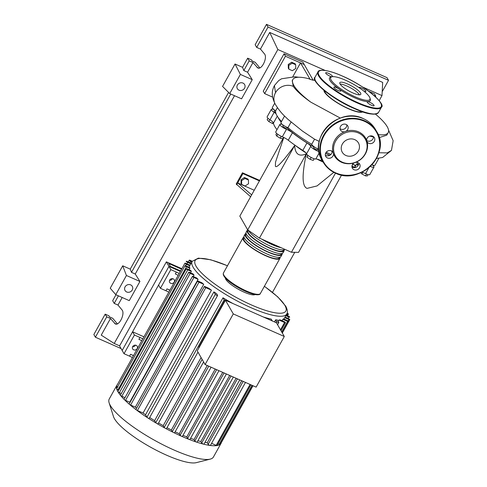 <?xml version="1.0" encoding="UTF-8"?>
<svg xmlns="http://www.w3.org/2000/svg" width="487" height="487" viewBox="0 0 487 487"><rect width="100%" height="100%" fill="white"/><g stroke="black" fill="none" stroke-linecap="round" stroke-linejoin="round"><path stroke-width="0.73" d="M358.444 164.837A50.758 11.95 -150.9 0 1 356.551 164.576M329.821 155.298A50.758 11.95 -150.9 0 1 325.608 153.265M318.766 149.71A50.758 11.95 -150.9 0 1 317.767 149.162M313.932 147.007A50.758 11.95 -150.9 0 1 286.825 127.813M281.261 121.969A50.758 11.95 -150.9 0 1 279.203 118.992A50.758 11.95 -150.9 0 1 279.008 118.639M287.111 127.296L286.648 128.13A2.198 0.517 -150.9 0 1 286.386 128.221A2.198 0.517 -150.9 0 1 284.085 127.284A2.198 0.517 -150.9 0 1 282.801 125.987L283.264 125.159M317.926 148.876L317.463 149.71A2.198 0.517 -150.9 0 1 315.649 149.278A2.198 0.517 -150.9 0 1 313.658 147.805A2.198 0.517 -150.9 0 1 313.622 147.567L314.085 146.733M323.167 162.092A35.204 8.285 -150.9 0 1 316.873 159.06M305.958 152.875A35.204 8.285 -150.9 0 1 295.572 145.625M283.793 137.462L275.526 162.153L275.38 166.201C276.458 168.526 282.874 161.654 294.629 145.589C295.232 154.269 299.14 157.003 306.36 153.801C301.818 174.918 302.05 186.448 307.053 188.384L317.055 185.924L333.839 172.331M241.637 184.445L241.564 180.689L244.967 178.467L248.443 180.007L248.522 183.763L245.119 185.985L241.637 184.445L241.102 183.508L241.028 179.746L241.564 180.689M241.028 179.746L244.431 177.53L244.967 178.467M244.431 177.53L247.907 179.064L248.443 180.007M254.226 190.247L237.717 182.942L242.916 173.597L242.453 172.788L259.699 180.415M259.425 180.902L242.916 173.597M242.453 172.788L236.213 184.001L250.616 196.736M251.657 194.867L237.717 182.942L236.676 184.81M341.588 175.028L298.537 252.376L291.439 252.26L335.488 173.122M291.439 252.26L259.437 238.106L247.706 229.894L239.823 216.118L283.641 137.395M247.706 229.894L294.629 145.589M259.437 238.106L306.36 153.801M368.099 174.608L367.375 175.917L365.518 175.886L361.938 174.011L360.739 172.739M362.772 172.52L361.938 174.011M366.534 174.066L365.518 175.886M347.755 175.588L348.071 175.582M347.115 175.588L347.633 175.813M311.144 157.453L310.103 159.328L313.238 160.424L314.17 158.756M307.668 155.134L307.035 157.179L310.103 159.328M308.015 155.426L307.035 157.179M277.785 134.296L276.774 136.117L280.214 138.198L282.801 138.783L283.586 137.364M281.249 136.342L280.214 138.198M276.622 133.353L275.916 134.619L276.774 136.117M268.002 118.286L267.168 119.778L268.897 121.622L272.477 123.497L273.499 123.509M269.926 119.765L268.897 121.622M273.079 122.414L272.477 123.497M352.898 164.344L352.436 165.178A2.198 0.517 -150.9 0 1 352.15 165.27M275.666 112.351A2.198 0.517 -150.9 0 1 274.193 110.939L274.656 110.105M354.676 164.971A6.599 1.552 29.1 0 0 355.041 165.921A5.503 1.297 29.1 0 1 355.321 166.779L354.871 167.595M356.46 164.74A51.202 12.053 29.1 0 0 358.371 165.026M361.719 172.282A6.599 1.552 -150.9 0 1 365.567 173.628A5.503 1.297 29.1 0 0 369.803 174.553L373.967 167.078A5.503 1.297 29.1 0 0 372.391 164.977M281.936 124.112A6.599 1.552 29.1 0 1 280.92 124.179A5.503 1.297 29.1 0 0 279.922 124.386L275.758 131.855A5.503 1.297 29.1 0 0 282.296 136.798A6.599 1.552 -150.9 0 1 288.274 140.226A51.202 12.053 29.1 0 0 302.811 150.404A6.599 1.552 -150.9 0 1 306.567 153.795A5.503 1.297 29.1 0 0 310.651 157.185A5.503 1.297 29.1 0 0 315.807 158.999A6.599 1.552 -150.9 0 1 320.817 160.546A51.202 12.053 29.1 0 0 322.863 161.556M325.572 153.368A51.202 12.053 29.1 0 0 329.699 155.359M288.274 140.226L292.431 132.75A6.599 1.552 29.1 0 0 286.459 129.329L282.296 136.798M292.431 132.75A51.202 12.053 29.1 0 0 306.974 142.935L302.811 150.404M306.567 153.795L310.73 146.319A6.599 1.552 29.1 0 0 306.974 142.935M278.156 117.501A51.202 12.053 29.1 0 0 281.163 122.152M273.925 109.569A5.503 1.297 29.1 0 0 271.314 109.332L267.15 116.807A5.503 1.297 29.1 0 0 269.981 119.802A6.599 1.552 -150.9 0 1 273.42 123.101A51.202 12.053 29.1 0 0 277 129.627M276.056 113.733A6.599 1.552 29.1 0 0 274.138 112.327L269.981 119.802M279.922 124.386A5.503 1.297 29.1 0 0 286.459 129.329M310.73 146.319A5.503 1.297 29.1 0 0 313.963 149.211A5.503 1.297 29.1 0 0 318.985 151.451M351.949 166.25A5.503 1.297 29.1 0 0 355.321 166.779M370.266 166.408A5.503 1.297 29.1 0 0 373.967 167.078M271.314 109.332A5.503 1.297 29.1 0 0 274.138 112.327M280.031 257.173A21.124 4.973 -150.9 0 1 279.94 258.347A21.124 4.973 -150.9 0 1 265.932 255.852A21.124 4.973 -150.9 0 1 243.031 237.802A21.124 4.973 -150.9 0 1 243.981 237.108M263.321 239.823A20.241 4.767 29.1 0 0 271.99 244.316A20.241 4.767 29.1 0 0 279.654 247.049M245.107 234.064L244.072 235.933A21.124 4.973 29.1 0 0 266.973 253.983A21.124 4.973 29.1 0 0 280.981 256.479L282.022 254.61A21.124 4.973 -150.9 0 1 268.014 252.114A21.124 4.973 -150.9 0 1 245.107 234.064A21.124 4.973 -150.9 0 1 246.063 233.37M282.113 253.435A21.124 4.973 -150.9 0 1 282.022 254.61M247.189 230.327L246.148 232.196A21.124 4.973 29.1 0 0 269.055 250.245A21.124 4.973 29.1 0 0 283.063 252.741L284.104 250.872A21.124 4.973 -150.9 0 1 270.096 248.376A21.124 4.973 -150.9 0 1 247.189 230.327A21.124 4.973 -150.9 0 1 247.676 229.84M284.189 249.697A21.124 4.973 -150.9 0 1 284.104 250.872M248.431 230.4A21.124 4.973 29.1 0 0 271.137 246.507A21.124 4.973 29.1 0 0 284.852 249.35M281.145 247.713A21.124 4.973 -150.9 0 1 272.172 244.638A21.124 4.973 -150.9 0 1 261.823 239.166M248.23 230.26L247.956 230.753A20.241 4.767 29.1 0 0 269.908 248.053A20.241 4.767 29.1 0 0 283.331 250.446L283.684 249.819M246.227 233.863L245.88 234.49A20.241 4.767 29.1 0 0 267.832 251.791A20.241 4.767 29.1 0 0 281.255 254.184L281.602 253.557M244.145 237.601L243.798 238.228A20.241 4.767 29.1 0 0 265.75 255.529A20.241 4.767 29.1 0 0 279.173 257.921L279.52 257.294M252.984 385.741L221.384 442.513A1.321 0.31 -150.9 0 0 221.39 442.494A59.627 14.032 -150.9 0 1 221.08 443.28L213.434 457.013A59.627 14.032 -150.9 0 1 210.232 459.119L196.291 462.65A48.846 11.499 -150.9 0 1 166.524 455.156A48.846 11.499 -150.9 0 1 113.471 416.555L109.131 402.846A59.627 14.032 -150.9 0 1 109.234 399.017L116.874 385.278A59.627 14.032 -150.9 0 1 117.373 384.608M210.232 459.119A59.627 14.032 -150.9 0 1 173.889 449.97A59.627 14.032 -150.9 0 1 109.131 402.846M221.08 443.28A59.627 14.032 -150.9 0 1 220.057 444.418A59.627 14.032 -150.9 0 1 216.971 445.568A59.627 14.032 -150.9 0 1 210.201 445.465A59.627 14.032 -150.9 0 1 203.609 444.156A59.627 14.032 -150.9 0 1 196.584 442.099A59.627 14.032 -150.9 0 1 189.212 439.438A59.627 14.032 -150.9 0 1 181.535 436.236A1.321 0.31 -150.9 0 1 180.129 435.25L179.246 433.704L215.236 369.043M255.097 294.55A17.161 4.042 -150.9 0 1 244.09 292.139A17.161 4.042 -150.9 0 1 225.353 277.998M170.712 283.318A2.642 2.392 -29.8 0 1 170.158 279.471A2.642 2.392 -29.8 0 1 174.249 279.763A2.642 2.392 -29.8 0 1 170.712 283.318M133.688 349.836A2.642 2.392 -29.8 0 1 133.134 345.989A2.642 2.392 -29.8 0 1 137.224 346.281A2.642 2.392 -29.8 0 1 133.688 349.836M263.254 316.952A54.124 12.741 29.1 0 0 271.186 319.101L272.221 320.915M210.421 445.27A1.321 0.31 -150.9 0 1 210.439 445.416A1.321 0.31 -150.9 0 1 210.201 445.465A1.321 0.31 -150.9 0 1 209.039 444.99A1.321 0.31 -150.9 0 1 208.156 444.272L207.255 442.689A54.124 12.741 -150.9 0 1 204.978 442.373M207.255 442.689L241.722 380.761M274.479 321.913L275.636 319.837A54.124 12.741 29.1 0 0 277.401 319.977L278.795 322.418A1.321 0.31 -150.9 0 1 278.82 322.558A1.321 0.31 -150.9 0 1 277.736 322.303A1.321 0.31 -150.9 0 1 276.537 321.42L275.636 319.837M278.168 321.317L278.899 320.002A54.124 12.741 29.1 0 0 280.335 319.91L284.012 321.536A1.321 0.31 29.1 0 1 285.443 322.662L280.981 330.685M282.07 320.677L282.844 319.289A54.124 12.741 29.1 0 0 283.58 318.888L287.026 320.409A1.321 0.31 29.1 0 1 288.456 321.536L282.192 332.798M233.279 313.92L284.298 336.487L276.47 322.796L225.444 300.229L197.259 350.865L205.094 364.556L233.279 313.92L225.444 300.229M284.298 336.487L256.113 387.122L205.094 364.556M158.05 423.684A1.321 0.31 -150.9 0 1 158.074 423.83A1.321 0.31 -150.9 0 1 156.65 423.386A1.321 0.31 -150.9 0 1 155.791 422.686L154.623 420.646L223.003 297.794L224.172 299.828A1.321 0.31 29.1 0 0 224.854 300.424L198.751 347.328L198.994 347.748M224.854 300.424L225.097 300.85M203.968 443.998A1.321 0.31 -150.9 0 1 203.992 444.138A1.321 0.31 -150.9 0 1 203.609 444.156A1.321 0.31 -150.9 0 1 201.709 442.993L200.863 441.514L236.067 378.259M197.101 441.983A1.321 0.31 -150.9 0 1 197.125 442.123A1.321 0.31 -150.9 0 1 196.584 442.099A1.321 0.31 -150.9 0 1 194.843 440.985L194.009 439.524L229.681 375.434M189.893 439.377A1.321 0.31 -150.9 0 1 189.918 439.524A1.321 0.31 -150.9 0 1 189.212 439.438A1.321 0.31 -150.9 0 1 187.635 438.379L186.789 436.894L222.711 372.348M182.388 436.249A1.321 0.31 -150.9 0 1 182.412 436.389A1.321 0.31 -150.9 0 1 181.535 436.236A59.627 14.032 -150.9 0 1 173.561 432.511A1.321 0.31 -150.9 0 1 172.331 431.61L171.387 429.966L207.261 365.512M174.59 432.608A1.321 0.31 -150.9 0 1 174.614 432.754A1.321 0.31 -150.9 0 1 173.561 432.511A59.627 14.032 -150.9 0 1 165.276 428.256A1.321 0.31 -150.9 0 1 164.229 427.446L163.2 425.644L201.094 357.561M166.487 428.444A1.321 0.31 -150.9 0 1 166.511 428.584A1.321 0.31 -150.9 0 1 165.276 428.256A59.627 14.032 -150.9 0 1 156.65 423.386A59.627 14.032 -150.9 0 1 147.585 417.767A59.627 14.032 -150.9 0 1 136.397 409.932A1.321 0.31 -150.9 0 1 135.964 409.384L204.345 286.533A1.321 0.31 -150.9 0 1 205.216 286.685L208.899 288.316A54.124 12.741 29.1 0 0 211.443 290.167L143.062 413.025L137.395 410.517A1.321 0.31 -150.9 0 1 136.397 409.932A59.627 14.032 -150.9 0 1 129.457 404.35A1.321 0.31 -150.9 0 1 129.177 403.924L197.558 281.072A1.321 0.31 -150.9 0 1 198.434 281.224L201.88 282.752A54.124 12.741 29.1 0 0 203.73 284.292L135.349 407.15L130.613 405.056A1.321 0.31 -150.9 0 1 129.457 404.35A59.627 14.032 -150.9 0 1 124.27 399.535A1.321 0.31 -150.9 0 1 124.106 399.218L192.487 276.366A1.321 0.31 -150.9 0 1 193.357 276.525L196.754 278.022A54.124 12.741 29.1 0 0 198.099 279.343L129.719 402.201L125.536 400.351A1.321 0.31 -150.9 0 1 124.27 399.535A59.627 14.032 -150.9 0 1 120.484 395.347A1.321 0.31 -150.9 0 1 120.405 395.127L188.786 272.27A1.321 0.31 -150.9 0 1 189.662 272.428L193.108 273.95A54.124 12.741 29.1 0 0 194.045 275.088L193.266 276.482M163.2 425.644A54.124 12.741 -150.9 0 1 158.537 422.99M171.387 429.966A54.124 12.741 -150.9 0 1 167.004 427.702M179.246 433.704A54.124 12.741 -150.9 0 1 175.143 431.799M186.789 436.894A54.124 12.741 -150.9 0 1 182.996 435.341M194.009 439.524A54.124 12.741 -150.9 0 1 190.581 438.337M264.398 286.271L277.84 296.948L285.778 306.244C287.604 310.061 287.92 312.648 286.733 314.012A54.124 12.741 -150.9 0 1 250.835 307.62A54.124 12.741 -150.9 0 1 193.12 267.205A54.124 12.741 -150.9 0 1 192.146 261.361L190.009 265.202A54.124 12.741 29.1 0 0 189.778 265.823L188.999 267.211M118.81 389.996L118.067 389.667L186.448 266.809A1.321 0.31 29.1 0 1 185.017 265.683A1.321 0.31 29.1 0 1 185.894 265.841L189.723 267.533A54.124 12.741 29.1 0 0 189.9 268.337L189.12 269.725M191.336 271.429L187.745 269.841A1.321 0.31 -150.9 0 1 186.308 268.714A1.321 0.31 -150.9 0 1 187.185 268.873L190.776 270.462A54.124 12.741 29.1 0 0 191.336 271.429L190.557 272.823M136.628 408.185A54.124 12.741 -150.9 0 1 135.349 407.15M149.192 418.193A1.321 0.31 -150.9 0 1 149.217 418.333A1.321 0.31 -150.9 0 1 147.585 417.767A1.321 0.31 -150.9 0 1 146.934 417.195L145.534 414.754A54.124 12.741 -150.9 0 1 143.062 413.025M145.534 414.754L213.915 291.896A54.124 12.741 29.1 0 0 216.666 293.752L217.573 295.335A1.321 0.31 29.1 0 1 217.598 295.481L149.217 418.333M154.623 420.646A54.124 12.741 -150.9 0 1 149.667 417.517M223.003 297.794A54.124 12.741 29.1 0 0 233.017 303.578M200.863 441.514A54.124 12.741 -150.9 0 1 197.905 440.729M133.45 355.717A8.803 2.07 29.1 0 0 130.583 354.286L129.542 356.155A8.803 2.07 -150.9 0 1 132.409 357.586M130.583 354.286L133.523 355.589M129.542 356.155L124.021 353.714L134.418 335.026L139.939 337.467L138.898 339.336A8.803 2.07 -150.9 0 1 141.772 340.772M142.807 338.903A8.803 2.07 29.1 0 0 139.939 337.467M169.847 290.319A8.803 2.07 29.1 0 0 166.98 288.888L165.939 290.757A8.803 2.07 -150.9 0 1 168.806 292.188M166.98 288.888L169.92 290.191M165.939 290.757L160.418 288.316L170.821 269.628L176.343 272.069L175.302 273.938A8.803 2.07 -150.9 0 1 178.169 275.374M179.21 273.505A8.803 2.07 29.1 0 0 176.343 272.069M132.574 346.793A2.642 2.392 150.2 0 0 135.441 345.155M160.418 288.316L158.567 285.072L168.965 266.389L122.164 350.47L124.021 353.714M170.821 269.628L168.965 266.389L180.367 271.429L168.965 266.389L166.371 261.854L119.571 345.934L122.164 350.47L132.567 331.787L134.418 335.026M132.567 331.787L143.963 336.827M169.598 280.275A2.642 2.392 150.2 0 0 172.465 278.637M285.808 315.673L288.821 317.007A1.321 0.31 29.1 0 0 289.698 317.165A1.321 0.31 29.1 0 0 288.267 316.039L286.131 315.095M250.86 384.797L217.062 445.52A1.321 0.31 -150.9 0 1 216.971 445.568A1.321 0.31 -150.9 0 1 216.185 445.362L211.602 443.334M278.899 320.002L284.566 322.51A1.321 0.31 29.1 0 0 285.443 322.662M284.706 317.652L288.888 319.502A1.321 0.31 29.1 0 0 289.765 319.655A1.321 0.31 29.1 0 0 288.334 318.528L285.029 317.067M252.777 385.649L220.081 444.394A1.321 0.31 -150.9 0 1 220.057 444.418A1.321 0.31 -150.9 0 1 219.205 444.235L218.06 443.73M282.844 319.289L287.586 321.383A1.321 0.31 29.1 0 0 288.456 321.536M286.892 313.695L287.531 313.975A1.321 0.31 -150.9 0 0 288.401 314.133A1.321 0.31 -150.9 0 0 287.135 313.08M186.448 266.809L189.9 268.337M118.067 389.667A1.321 0.31 -150.9 0 1 116.63 388.614A1.321 0.31 -150.9 0 1 116.636 388.541L185.017 265.683M192.207 261.251L190.149 260.338A1.321 0.31 29.1 0 0 189.273 260.186A1.321 0.31 29.1 0 0 190.703 261.312L191.884 261.836M190.009 265.202L185.827 263.351A1.321 0.31 29.1 0 0 184.95 263.193A1.321 0.31 29.1 0 0 186.381 264.319L189.778 265.823M118 387.177A1.321 0.31 -150.9 0 1 116.563 386.063A1.321 0.31 -150.9 0 1 116.57 386.045L184.95 263.193M191.105 263.224L187.13 261.464A1.321 0.31 29.1 0 0 186.253 261.312A1.321 0.31 29.1 0 0 187.69 262.438L190.782 263.808M121.281 393.551L119.364 392.699A1.321 0.31 -150.9 0 1 117.951 391.712A59.627 14.032 -150.9 0 1 116.63 388.614A59.627 14.032 -150.9 0 1 116.563 386.063A59.627 14.032 -150.9 0 1 116.874 385.278M124.982 397.642L121.835 396.254A1.321 0.31 -150.9 0 1 120.484 395.347A59.627 14.032 -150.9 0 1 117.951 391.712A1.321 0.31 -150.9 0 1 117.933 391.572L186.308 268.714M194.045 275.088L190.216 273.396A1.321 0.31 -150.9 0 1 188.786 272.27M211.443 290.167L205.776 287.659A1.321 0.31 -150.9 0 1 204.345 286.533M198.099 279.343L193.917 277.493A1.321 0.31 -150.9 0 1 192.487 276.366M203.73 284.292L198.988 282.198A1.321 0.31 -150.9 0 1 197.558 281.072M213.915 291.896L215.309 294.337A1.321 0.31 29.1 0 0 216.508 295.225A1.321 0.31 29.1 0 0 217.598 295.481M181.608 269.195L168.715 263.491L170.383 266.413L180.634 270.942M166.371 261.854L181.876 268.708M324.458 90.673A21.781 5.126 29.1 0 0 325.006 92.22A21.781 5.126 29.1 0 0 343.244 106.069A21.781 5.126 29.1 0 0 362.072 111.614M293.831 85.414A54.568 12.845 29.1 0 0 310.761 102.124C302.037 95.909 296.218 90.661 293.296 86.388L292.212 80.672L292.845 79.527A54.568 12.845 29.1 0 0 293.831 85.414M340.279 118.079L310.761 102.124M378.162 134.595A54.568 12.845 29.1 0 0 388.206 132.604A54.568 12.845 29.1 0 0 387.22 126.717A54.568 12.845 29.1 0 0 375.501 114.141M362.791 111.858A22.445 5.284 -150.9 0 1 343.53 106.391A22.445 5.284 -150.9 0 1 324.439 91.97A22.445 5.284 -150.9 0 1 323.867 90.198M315.235 80.599A54.568 12.845 29.1 0 0 313.001 79.892M309.994 79.302L313.171 80.239L304.265 64.558L300.497 62.896L309.19 77.707L309.994 79.302L308.642 78.675A54.568 12.845 29.1 0 0 292.845 79.527M388.206 132.604L386.775 135.173L379.19 137.626M373.432 136.926L369.688 136.098M288.864 69.16L288.791 65.404L292.194 63.182L295.67 64.722L295.749 68.478L292.34 70.7L288.864 69.16L288.328 68.223L288.249 64.467L288.791 65.404M288.249 64.467L291.652 62.245L292.194 63.182M291.652 62.245L295.134 63.785L295.67 64.722M326.235 152.212A54.568 12.845 29.1 0 0 330.898 154.476M284.554 116.052L280.962 122.517A5.503 1.297 29.1 0 0 282.965 124.946A5.503 1.297 29.1 0 0 287.963 127.637A54.568 12.845 29.1 0 0 311.735 144.28L314.565 139.191L319.265 141.413M311.735 144.28A5.503 1.297 29.1 0 0 318.717 149.192M287.963 127.637L291.043 122.097M284.804 116.302L287.975 119.358L302.494 131.094L314.651 139.245M274.729 103.195L272.349 107.463A5.503 1.297 29.1 0 0 275.654 110.762L277.401 107.627M275.654 110.762A54.568 12.845 29.1 0 0 281.504 121.537M356.849 164.034A54.568 12.845 29.1 0 0 358.59 164.405M371.879 164.776A5.503 1.297 29.1 0 0 375.002 165.209L378.849 158.305M352.673 164.241A5.503 1.297 29.1 0 0 356.362 164.91L357.702 162.512M292.851 76.636L300.497 62.896L285.437 56.236L264.636 93.601L272.647 97.15M293.296 86.388A13.38 12.114 150.2 0 0 287.166 85.341A13.38 12.114 150.2 0 0 275.52 92.682A13.38 12.114 150.2 0 0 275.246 104.194A13.38 12.114 150.2 0 0 275.307 104.297C278.314 109.191 281.492 113.203 284.834 116.332M373.791 95.312L375.806 96.207L375.471 96.816M368.653 91.227L374.418 93.772L375.806 96.207M264.636 93.601L263.248 91.172L284.049 53.801L285.437 56.236M284.049 53.801L302.871 62.129L304.265 64.558M360.563 93.041A11.992 2.825 -150.9 0 1 360.782 94.332A11.992 2.825 -150.9 0 1 350.89 92.006A11.992 2.825 -150.9 0 1 340.042 83.965A11.992 2.825 -150.9 0 1 339.823 82.668A11.992 2.825 -150.9 0 1 349.715 85A11.992 2.825 -150.9 0 1 360.563 93.041M369.95 97.972L370.303 99.092A23.321 5.491 -150.9 0 1 353.519 97.26A23.321 5.491 -150.9 0 1 329.93 80.422A23.321 5.491 -150.9 0 1 330.758 77.086L331.897 76.794A22.445 5.284 -150.9 0 1 351.62 83.204A22.445 5.284 -150.9 0 1 369.505 96.998A22.445 5.284 -150.9 0 1 369.95 97.972A22.445 5.284 -150.9 0 1 353.799 96.213A22.445 5.284 -150.9 0 1 331.099 80.008A22.445 5.284 -150.9 0 1 331.897 76.794A3.963 0.931 -150.9 0 1 328.402 75.375A3.963 0.931 -150.9 0 1 325.76 73.233A3.963 0.931 -150.9 0 1 325.687 72.8A3.963 0.931 -150.9 0 1 328.956 73.574A3.963 0.931 -150.9 0 1 332.536 76.228A3.963 0.931 -150.9 0 1 332.609 76.654A3.963 0.931 -150.9 0 1 332.591 76.678M358.949 87.581A3.963 0.931 -150.9 0 1 358.968 87.526A3.963 0.931 -150.9 0 1 361.598 87.989A3.963 0.931 -150.9 0 1 365.889 91.373A3.963 0.931 -150.9 0 1 363.874 91.16M374.01 105.271A3.963 0.931 -150.9 0 1 374.083 105.697A3.963 0.931 -150.9 0 1 370.82 104.93A3.963 0.931 -150.9 0 1 367.235 102.27A3.963 0.931 -150.9 0 1 367.161 101.844A3.963 0.931 -150.9 0 1 370.43 102.617A3.963 0.931 -150.9 0 1 374.01 105.271M338.173 90.509A3.963 0.931 -150.9 0 1 333.881 87.124A3.963 0.931 -150.9 0 1 336.505 87.593A3.963 0.931 -150.9 0 1 340.803 90.978A3.963 0.931 -150.9 0 1 338.173 90.509M340.084 84.038A11.992 2.825 -150.9 0 1 350.634 87.904A11.992 2.825 -150.9 0 1 359.479 94.837M344.437 131.813A17.922 16.229 150.2 0 0 333.023 152.321A4.182 3.786 150.2 0 0 331.379 150.854A4.182 3.786 150.2 0 0 326.552 151.859A4.182 3.786 150.2 0 0 325.773 156.479A4.182 3.786 150.2 0 0 327.422 157.952A4.182 3.786 150.2 0 0 331.617 157.478A4.182 3.786 150.2 0 0 333.473 153.758A17.922 16.229 150.2 0 0 341.594 162.299A17.922 16.229 150.2 0 0 354.14 162.895A4.182 3.786 150.2 0 0 352.399 168.252A4.182 3.786 150.2 0 0 354.049 169.732A4.182 3.786 150.2 0 0 358.876 168.721A4.182 3.786 150.2 0 0 359.656 164.107A4.182 3.786 150.2 0 0 358 162.628A4.182 3.786 150.2 0 0 355.693 162.348A17.922 16.229 150.2 0 0 367.113 141.839A4.182 3.786 150.2 0 0 368.756 143.306A4.182 3.786 150.2 0 0 373.584 142.295A4.182 3.786 150.2 0 0 374.363 137.681A4.182 3.786 150.2 0 0 372.713 136.202A4.182 3.786 150.2 0 0 368.519 136.683A4.182 3.786 150.2 0 0 366.662 140.402A17.922 16.229 150.2 0 0 358.542 131.855A17.922 16.229 150.2 0 0 345.995 131.259A4.182 3.786 150.2 0 0 347.736 125.902A4.182 3.786 150.2 0 0 346.087 124.428A4.182 3.786 150.2 0 0 341.259 125.433A4.182 3.786 150.2 0 0 340.48 130.053A4.182 3.786 150.2 0 0 342.13 131.527A4.182 3.786 150.2 0 0 344.437 131.813L345.995 131.259M333.473 153.758L333.029 152.328M342.233 162.141A17.161 15.541 -29.8 0 1 335.659 141.072A17.161 15.541 -29.8 0 1 358.456 132.994A17.161 15.541 -29.8 0 1 365.031 154.062A17.161 15.541 -29.8 0 1 342.233 162.141M346.787 124.836A4.182 3.786 -29.8 0 1 344.966 128.598A4.182 3.786 -29.8 0 1 340.742 129.098A4.182 3.786 -29.8 0 1 340.042 128.69M373.413 136.61A4.182 3.786 -29.8 0 1 371.593 140.378A4.182 3.786 -29.8 0 1 367.368 140.877A4.182 3.786 -29.8 0 1 366.674 140.469M358.706 163.035A4.182 3.786 -29.8 0 1 356.886 166.798A4.182 3.786 -29.8 0 1 352.661 167.297A4.182 3.786 -29.8 0 1 351.961 166.895M345.934 155.487A9.332 8.449 150.2 0 0 356.709 153.241A9.332 8.449 150.2 0 0 358.444 142.935A9.332 8.449 150.2 0 0 354.755 139.641A9.332 8.449 150.2 0 0 343.986 141.887A9.332 8.449 150.2 0 0 342.245 152.2A9.332 8.449 150.2 0 0 345.934 155.487M332.079 151.262A4.182 3.786 -29.8 0 1 330.259 155.024A4.182 3.786 -29.8 0 1 326.034 155.523A4.182 3.786 -29.8 0 1 325.334 155.116M355.693 162.348L354.14 162.895M366.662 140.402L367.113 141.839M239.007 90.174A4.182 3.786 -29.8 0 1 237.358 88.701A4.182 3.786 -29.8 0 1 238.137 84.081A4.182 3.786 -29.8 0 1 242.964 83.076A4.182 3.786 -29.8 0 1 244.614 84.549A4.182 3.786 -29.8 0 1 243.835 89.17A4.182 3.786 -29.8 0 1 239.007 90.174M126.687 291.975A4.182 3.786 -29.8 0 1 125.037 290.502A4.182 3.786 -29.8 0 1 125.816 285.881A4.182 3.786 -29.8 0 1 130.644 284.877A4.182 3.786 -29.8 0 1 132.294 286.35A4.182 3.786 -29.8 0 1 131.514 290.97A4.182 3.786 -29.8 0 1 126.687 291.975M115.985 294.757L112.674 300.704L114.214 303.395L117.976 305.057L121.939 309.823C125.372 313.366 119.339 326.174 115.291 323.928L110.488 318.51L106.726 316.848L105.186 314.158L108.954 315.826L109.563 316.891L112.722 318.291L117.343 323.849M242.569 67.328L243.804 70.56L247.573 72.222L252.248 79.661L241.582 98.831L229.724 93.583L222.559 86.418L235.038 63.998L242.569 67.328L247.664 58.172L251.432 59.834L252.047 60.905L255.206 62.306L259.827 67.863M114.214 303.395L118.42 295.834M121.086 348.576L95.391 337.217L93.851 334.526L105.186 314.158M95.391 337.217L106.726 316.848M122.718 265.799L126.431 275.496L115.76 294.659L110.239 288.219L122.718 265.799L130.248 269.128L228.586 92.451M117.976 305.057L122.188 297.502M119.613 345.855L114.232 343.475L101.235 335.141L110.488 318.51M256.692 47.409L268.027 27.041L266.492 24.35L255.158 44.719L256.692 47.409L260.46 49.071L264.423 53.838C267.856 57.381 261.817 70.183 257.775 67.943L252.972 62.525L249.204 60.863L247.664 58.172M266.492 24.35L386.988 77.646L388.529 80.337L382.192 91.708M243.804 70.56L249.204 60.863M247.573 72.222L252.972 62.525M268.027 27.041L388.529 80.337M260.46 49.071L269.713 32.44L382.679 82.406L381.991 95.592L379.154 100.693M130.248 269.128L131.484 272.361L135.252 274.023L139.927 281.462L126.431 275.496M139.927 281.462L129.262 300.631L115.76 294.659M114.232 343.475L277.846 49.528L325.182 70.463M269.713 32.44L277.846 49.528M135.252 274.023L234.509 95.702M131.484 272.361L230.741 94.034M229.724 93.583L240.389 74.42L235.038 63.998M252.248 79.661L240.389 74.42M362.492 86.966L381.991 95.592M294.757 252.315L272.489 292.334M355.267 166.274L355.906 165.136M365.567 173.628L368.909 167.625M319.241 152.827L315.807 158.999M320.817 160.546L321.554 159.231M281.261 123.406L280.835 124.173M273.42 123.101L277.273 116.174M260.393 293.478A21.124 4.973 -150.9 0 1 246.385 290.983A21.124 4.973 -150.9 0 1 223.478 272.933C221.348 277.225 234.777 286.545 245.844 291.463C255.298 295.566 259.93 295.365 260.393 293.478L279.94 258.347M264.362 286.338A51.926 12.224 -150.9 0 1 284.913 305.471A51.926 12.224 -150.9 0 1 251.414 304.941A51.926 12.224 -150.9 0 1 196.042 266.164A51.926 12.224 -150.9 0 1 227.453 265.792M201.709 442.993L237.412 378.849M194.843 440.985L231.002 376.019M187.635 438.379L224.057 372.945M180.129 435.25L216.636 369.663M172.331 431.61L208.753 366.175M164.229 427.446L202.123 359.363M288.048 318.401L288.821 317.007M216.185 445.362L250.087 384.456M280.494 329.833L284.566 322.51M288.048 321.012L288.888 319.502M219.205 444.235L252.004 385.302M281.705 331.945L287.586 321.383M286.752 315.369L287.531 313.975M189.93 262.706L190.703 261.312M185.602 265.725L186.381 264.319M186.911 263.832L187.69 262.438M119.364 392.699L187.745 269.841M121.835 396.254L190.216 273.396M137.395 410.517L205.776 287.659M125.536 400.351L193.917 277.493M130.613 405.056L198.988 282.198M146.934 417.195L215.309 294.337M155.791 422.686L224.172 299.828M208.156 444.272L243.159 381.394M275.91 322.546L276.537 321.42M378.849 152.748L387.183 152.9L391.457 150.41L382.593 157.49L376.421 158.482M275.246 104.194C270.486 94.636 272.397 89.918 274.406 85.56L275.52 92.682M354.11 108.437A35.861 8.443 -150.9 0 1 315.083 79.819M354.414 108.224A36.306 8.547 -150.9 0 1 315.698 81.116A36.306 8.547 -150.9 0 1 315.046 77.202C310.036 80.111 331.55 98.946 354.14 108.461C366.382 114.171 374.497 115.522 378.49 112.509A36.306 8.547 -150.9 0 1 354.414 108.224M317.956 71.966C318.06 69.251 327.453 69.288 342.3 76.015C364.891 85.535 386.404 104.37 381.4 107.28A36.306 8.547 -150.9 0 1 357.324 102.994A36.306 8.547 -150.9 0 1 318.614 75.887A36.306 8.547 -150.9 0 1 317.956 71.966L315.046 77.202M357.44 102.459A35.861 8.443 -150.9 0 1 319.198 75.68A35.861 8.443 -150.9 0 1 342.331 76.045A35.861 8.443 -150.9 0 1 380.572 102.824A35.861 8.443 -150.9 0 1 357.44 102.459M376.244 113.861A35.861 8.443 -150.9 0 1 354.183 108.467M335.415 173.074A30.803 27.893 -29.8 0 1 323.234 162.214A30.803 27.893 -29.8 0 1 328.969 128.178A30.803 27.893 -29.8 0 1 364.538 120.758A30.803 27.893 -29.8 0 1 376.713 131.624A30.803 27.893 -29.8 0 1 371.009 165.629A30.803 27.893 -29.8 0 1 335.488 173.11M335.713 172.867A30.364 27.497 150.2 0 0 376.049 158.573A30.364 27.497 150.2 0 0 364.422 121.293A30.364 27.497 150.2 0 0 324.086 135.587A30.364 27.497 150.2 0 0 335.713 172.867M375.507 129.518A30.803 27.893 150.2 0 0 363.332 118.651A30.803 27.893 150.2 0 0 327.763 126.072A30.803 27.893 150.2 0 0 322.029 160.107L323.234 162.214C326.071 167.09 330.143 170.718 335.446 173.104C359.759 185.632 391.371 153.91 376.713 131.624L375.507 129.518C372.671 124.642 368.604 121.007 363.302 118.621C338.982 106.093 307.376 137.821 322.029 160.107M114.451 323.277L116.32 324.105M256.929 67.291L258.798 68.119M243.031 237.802L223.478 272.933M227.49 265.725L210.719 259.766L198.398 258.128L192.146 261.361M286.733 314.012L283.933 319.04M197.125 442.123L233.346 377.054M189.918 439.524L226.4 373.979M182.412 436.389L218.973 370.698M211.09 367.21L174.614 432.754M203.603 361.951L166.511 428.584M289.765 319.655L282.32 333.029M287.525 315.71L288.401 314.133M189.273 260.186L188.274 261.976M158.074 423.83L197.984 352.125M210.439 445.416L245.497 382.429M277.596 324.762L278.82 322.558M203.992 444.138L239.756 379.89M388.541 130.108L393.149 140.7L391.457 150.41M298.75 77.256L294.939 76.763L281.571 78.778L278.698 80.58L274.406 85.56M332.097 151.615L331.13 150.757M381.4 107.28L378.49 112.509"/></g></svg>
